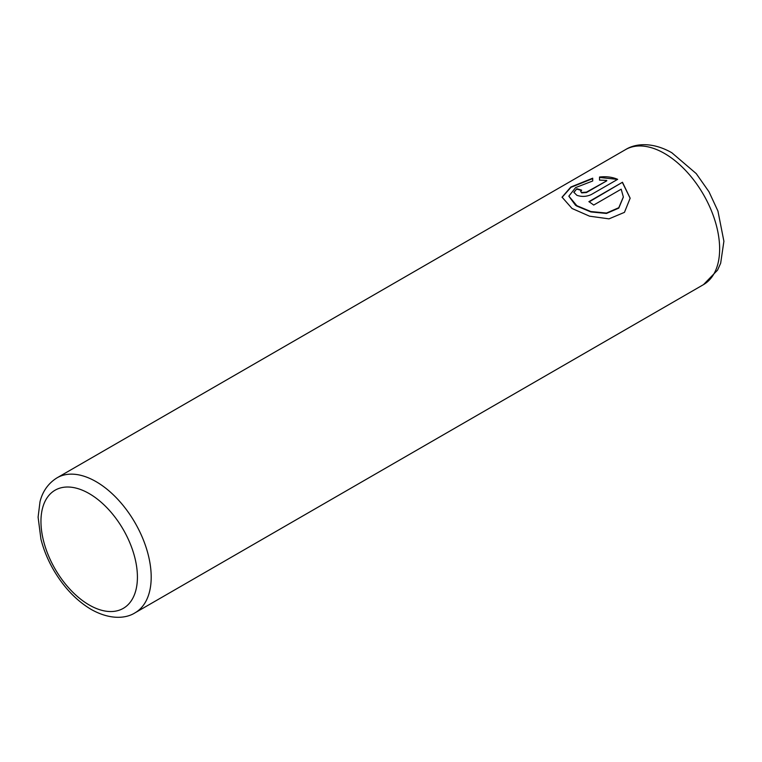 <?xml version="1.0" encoding="UTF-8"?>
<svg xmlns="http://www.w3.org/2000/svg" width="762" height="762" viewBox="0 0 762 762"><rect width="100%" height="100%" fill="white"/><g stroke="black" fill="none" stroke-linecap="round" stroke-linejoin="round"><path stroke-width="1.14" d="M562.061 197.368L570.976 187.319L592.703 178.594M568.871 196.253L575.52 205.245L576.844 206.083L590.836 211.931L606.466 213.455L618.773 208.121L623.345 197.139M576.844 205.692L568.862 196.139L575.653 187.585L592.703 180.985L592.703 178.194L570.833 187.014L562.061 197.167L572.033 208.474L589.55 216.179L609.009 218.856L624.459 212.35L630.155 198.196L622.468 182.261L588.883 201.654A77.953 45.006 60 0 1 593.703 205.054L621.182 189.186L623.345 196.948L618.792 207.702L606.476 213.055L590.826 211.531L576.844 205.692M589.207 201.863L622.468 182.261M622.468 182.651L630.155 198.263M580.663 191.424L581.663 192.881L586.473 192.529L606.743 180.832L586.473 192.129L581.663 192.491L580.663 191.424L581.663 190.195A77.953 45.006 -120 0 0 576.844 188.766L573.853 192.281L576.844 195.272C581.625 196.977 586.445 196.739 591.293 194.558L617.658 179.337C612.296 177.032 606.247 176.26 599.513 177.032L599.513 180.099L606.743 180.432M599.513 177.432L616.629 179.299M573.862 192.472L576.844 188.766M576.844 189.166A77.953 45.006 60 0 1 581.273 190.452M96.079 481.651A77.953 45.006 60 0 1 146.999 550.345A77.953 45.006 60 0 1 135.055 612.81C126.244 618.477 110.357 620.211 91.202 609.438C76.257 600.523 63.656 587.245 53.388 569.614C47.72 559.718 43.567 549.545 40.929 539.115L38.1 517.16L40.005 501.748C41.672 494.89 45.911 484.689 57.102 477.793A77.953 45.006 60 0 1 96.079 481.651M89.183 604.971A68.209 39.376 -120 0 0 137.417 577.129A68.209 39.376 -120 0 0 89.183 493.586A68.209 39.376 -120 0 0 40.958 521.437A68.209 39.376 -120 0 0 89.183 604.971M703.497 284.626A77.953 45.006 -120 0 0 715.442 222.161A77.953 45.006 -120 0 0 664.521 153.467A77.953 45.006 -120 0 0 625.545 149.609C636.184 142.932 653.425 142.227 671.827 152.743L696.239 173.612L708.984 191.767L717.937 211.055L723.9 241.249L720.662 263.233L717.537 270.148L703.497 284.626L135.055 612.81M57.102 477.793L625.545 149.609"/></g></svg>
